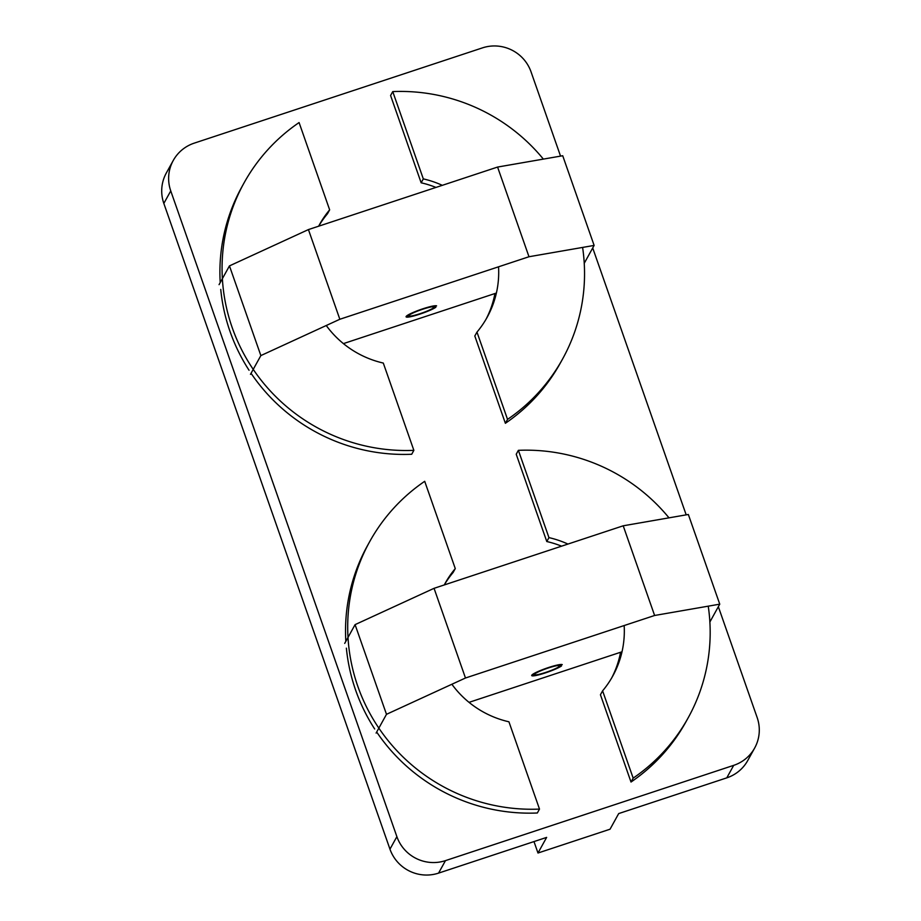 <?xml version="1.0" encoding="UTF-8"?>
<svg xmlns="http://www.w3.org/2000/svg" width="921" height="921" viewBox="0 0 921 921"><rect width="100%" height="100%" fill="white"/><g stroke="black" fill="none" stroke-linecap="round" stroke-linejoin="round"><path stroke-width="1.38" d="M561.476 665.975A16.279 2.038 -19.3 0 1 544.656 673.136A16.279 2.038 -19.3 0 1 531.693 675.565A16.279 2.038 -19.3 0 1 545.451 668.588A16.279 2.038 -19.3 0 1 562.236 664.605L559.554 665.584A13.412 1.681 -19.3 0 0 545.739 668.865A13.412 1.681 -19.3 0 0 534.41 674.609A13.412 1.681 -19.3 0 0 545.082 672.618A13.412 1.681 -19.3 0 0 558.932 666.723L561.476 665.975M558.494 665.48L558.932 666.723M469.031 702.355L622.009 651.792M344.707 643.388L355.08 624.634L434.056 588.323L623.206 525.799L688.344 514.482L719.75 604.164L709.872 622.009M623.206 525.799L654.612 615.481L465.473 678.006L434.056 588.323M545.762 672.526A14.368 1.796 160.7 0 0 560.624 665.434A14.368 1.796 160.7 0 0 546.464 668.485A14.368 1.796 160.7 0 0 533.501 674.932A14.368 1.796 160.7 0 0 545.762 672.526M654.612 615.481L719.75 604.164M376.113 733.07L386.486 714.316L465.473 678.006M386.486 714.316L355.08 624.634M343.406 343.614L496.384 293.051M219.071 284.647L229.456 265.893L308.431 229.582L497.582 167.058L562.719 155.741L594.126 245.423L584.248 263.268M497.582 167.058L528.988 256.74L339.837 319.265L308.431 229.582M420.137 313.785A14.368 1.796 160.7 0 0 435 306.693A14.368 1.796 160.7 0 0 420.839 309.744A14.368 1.796 160.7 0 0 407.876 316.191A14.368 1.796 160.7 0 0 420.137 313.785M528.988 256.74L594.126 245.423M250.477 374.329L260.862 355.587L339.837 319.265M260.862 355.587L229.456 265.893M435.84 307.246A16.279 2.038 -19.3 0 1 419.032 314.406A16.279 2.038 -19.3 0 1 406.069 316.824A16.279 2.038 -19.3 0 1 419.826 309.847A16.279 2.038 -19.3 0 1 436.612 305.864L433.929 306.854A13.412 1.681 -19.3 0 0 420.114 310.124A13.412 1.681 -19.3 0 0 408.774 315.868A13.412 1.681 -19.3 0 0 419.458 313.877A13.412 1.681 -19.3 0 0 433.307 307.982L435.84 307.246M432.87 306.739L433.307 307.982M533.984 841.587L537.991 853.019L546.637 837.396L438.557 873.12A38.314 37.634 -151 0 1 389.963 849.162L163.834 203.426A38.314 37.634 -151 0 1 166.344 172.964L173.263 160.461A38.314 37.634 29 0 1 194.216 143.146L482.443 47.88A38.314 37.634 29 0 1 531.037 71.838L560.544 156.121M592.71 247.968L686.18 514.851M718.345 606.709L757.166 717.574A38.314 37.634 29 0 1 754.656 748.036A38.314 37.634 29 0 1 733.703 765.351L445.476 860.628A38.314 37.634 29 0 1 396.882 836.659L170.753 190.923A38.314 37.634 29 0 1 173.263 160.461M537.991 853.019L610.047 829.211L618.693 813.577L726.784 777.854L733.703 765.351M543.355 159.103A181.978 178.789 29 0 0 392.749 91.593L390.585 95.508L421.15 182.795A95.784 94.103 -151 0 1 435.955 187.424M494.934 293.534A95.784 94.103 -151 0 1 486 319.311M498.537 266.814A95.784 94.103 -151 0 1 487.105 317.377A95.784 94.103 -151 0 1 476.974 332.101L474.81 336.004L505.376 423.292A181.978 178.789 29 0 0 560.348 363.035L562.512 359.132A181.978 178.789 29 0 0 582.602 247.427M318.666 226.198A95.784 94.103 -151 0 1 327.485 213.753L329.649 209.85L299.083 122.562A181.978 178.789 29 0 0 244.1 182.819A181.978 178.789 29 0 0 250.282 364.889A181.978 178.789 29 0 0 413.863 450.346L383.297 363.058A95.784 94.103 -151 0 1 326.253 325.516M244.1 182.819L241.935 186.733A181.978 178.789 29 0 0 220.211 282.586M220.741 289.413A181.978 178.789 29 0 0 249.05 370.254M251.537 373.984A181.978 178.789 29 0 0 411.71 454.26L413.863 450.346M668.991 517.844A181.978 178.789 29 0 0 518.385 450.334L516.221 454.237L546.786 541.536A95.784 94.103 -151 0 1 561.58 546.165M620.558 652.275A95.784 94.103 -151 0 1 611.625 678.052M624.162 625.543A95.784 94.103 -151 0 1 612.73 676.106A95.784 94.103 -151 0 1 602.599 690.842L600.434 694.745L631.012 782.033A181.978 178.789 29 0 0 685.984 721.776L688.148 717.862A181.978 178.789 29 0 0 708.237 606.168M455.273 568.591A95.784 94.103 -151 0 0 445.142 583.315A95.784 94.103 -151 0 0 444.267 584.95A95.784 94.103 -151 0 1 453.109 572.494L455.273 568.591L424.708 481.303A181.978 178.789 29 0 0 369.735 541.56A181.978 178.789 29 0 0 375.906 723.63A181.978 178.789 29 0 0 539.499 809.087L508.933 721.799A95.784 94.103 -151 0 1 451.877 684.257M369.735 541.56L367.571 545.462A181.978 178.789 29 0 0 345.836 641.327M346.377 648.154A181.978 178.789 29 0 0 374.674 728.983M377.161 732.725A181.978 178.789 29 0 0 537.334 812.99L539.499 809.087M754.656 748.036L747.737 760.539A38.314 37.634 -151 0 1 726.784 777.854M392.749 91.593L423.315 178.893A95.784 94.103 -151 0 1 442.31 185.328M421.15 182.795L423.315 178.893M505.376 423.292L507.54 419.389A181.978 178.789 29 0 0 562.512 359.132M476.974 332.101L507.54 419.389M518.385 450.334L548.951 537.622A95.784 94.103 -151 0 1 567.946 544.069M546.786 541.536L548.951 537.622M631.012 782.033L633.164 778.13A181.978 178.789 29 0 0 688.148 717.862M602.599 690.842L633.164 778.13M318.631 226.209A95.784 94.103 -151 0 1 319.518 224.574A95.784 94.103 -151 0 1 329.649 209.85M438.557 873.12L445.476 860.628M389.963 849.162L396.882 836.659M163.834 203.426L170.753 190.923"/></g></svg>
